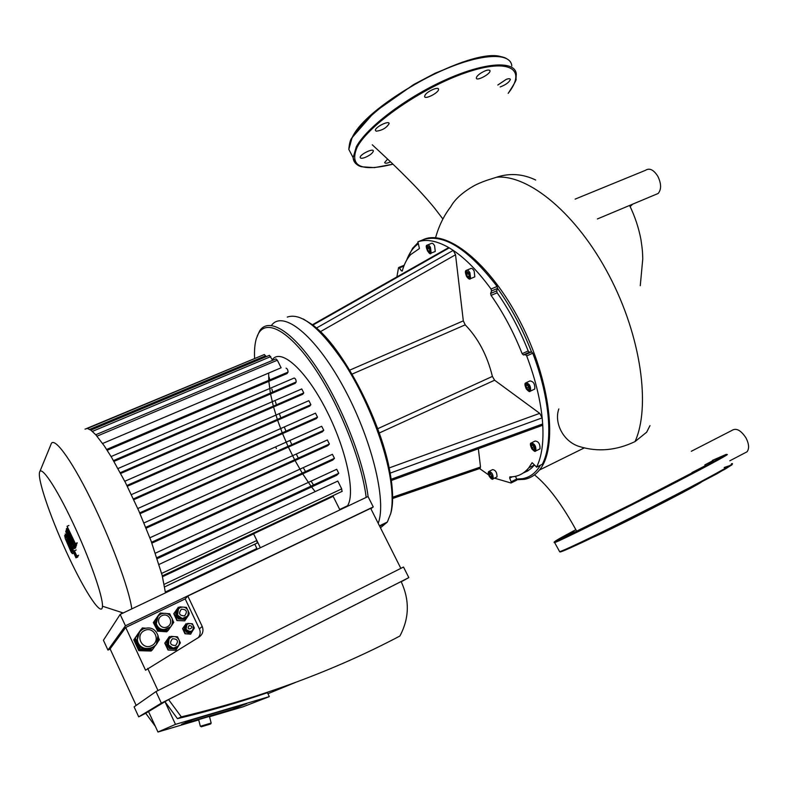 <?xml version="1.0" encoding="UTF-8"?>
<svg xmlns="http://www.w3.org/2000/svg" width="788" height="788" viewBox="0 0 788 788"><rect width="100%" height="100%" fill="white"/><g stroke="black" fill="none" stroke-linecap="round" stroke-linejoin="round"><path stroke-width="1.18" d="M630.154 206.564L632.715 204.141M655.163 194.734L658.177 193.474C661.506 189.366 661.378 183.614 657.783 176.197C653.548 169.666 649.44 167.706 645.441 170.336L575.132 199.118M535.673 180.019C522.808 173.852 509.826 172.907 496.726 177.172L490.766 179.083C490.097 179.201 480.178 182.343 474.002 185.791C462.566 192.321 454.814 199.315 450.746 206.761C444.018 215.449 439.014 225.595 435.715 237.227M558.84 408.933C553.875 422.496 563.006 441.743 579.633 446.599C597.865 452.184 616.324 450.519 635.02 441.595L646.653 432.208L650.001 425.619M744.532 453.11L747.034 451.8C749.388 448.599 749.053 443.969 746 437.931C740.838 430.12 736.09 427.648 731.766 430.514L691.312 451.278M376.221 131.182L375.413 130.355C374.871 127.163 389.262 120.072 389.124 123.598C386.553 127.892 382.259 130.414 376.221 131.182M424.998 95.23C427.096 91.29 438.699 86.227 438.542 89.3C439.123 92.62 424.545 100.066 424.614 96.422L424.998 95.23M480.483 73.333C485.782 70.093 488.964 69.245 490.028 70.802C490.638 73.983 476.307 81.578 476.336 78.061C476.385 76.84 477.764 75.264 480.483 73.333M497.809 85.025L506.339 79.322C508.812 78.475 510.141 78.524 510.348 79.44C509.225 82.297 505.827 84.799 500.173 86.946M390.562 161.885C387.006 163.431 385.036 163.638 384.642 162.535L387.607 159.087M364.923 157.521C362.007 158.536 360.431 158.516 360.185 157.462C359.683 154.527 373.512 147.78 373.354 151.04C372.685 153.236 369.877 155.394 364.923 157.521M713.307 460.448L704.827 464.91L713.307 460.448M705.418 465.639L691.933 472.593L705.418 465.639M655.754 491.623L641.245 498.991L655.754 491.623M595.777 521.892L585.307 527.113L595.777 521.892M564.957 536.549L574.088 531.742L564.957 536.549M591.167 538.096L591.916 537.78C607.193 531.624 687.924 490.638 701.064 482.354M478.355 448.736L480.513 467.018L479.784 468.496M541.967 464.447L536.598 467.087C541.74 456.735 543.769 442.354 542.686 423.954L391.173 479.262L390.159 473.125L542.174 417.867L542.686 423.954L541.671 425.619M312.146 324.912L448.057 247.954L449.259 247.865L453.248 250.387L316.51 328.015L312.944 325.05L449.259 247.865C437.054 240.833 426.613 238.823 417.916 241.817L423.658 239.513M496.667 290.88L497.139 292.801C509.373 310.206 519.725 329.591 528.177 350.965L529.408 352.216L531.516 351.901C522.365 328.448 511.057 307.281 497.592 288.388L496.667 290.88L490.609 293.481L491.525 290.989L497.592 288.388L497.1 286.448L491.032 289.038C478.375 271.702 465.777 258.819 453.248 250.387L455.533 254.77L463.314 320.864L465.206 324.853C478.178 338.21 487.24 355.408 492.401 376.428L494.608 380.22L539.721 413.355L542.174 417.867C540.154 398.6 535.003 377.954 526.699 355.94L532.757 353.191L531.516 351.901L525.458 354.649L526.699 355.94M525.458 354.649L523.37 354.955L529.408 352.216M528.177 350.965L522.149 353.694L523.37 354.955M522.149 353.694C513.668 332.28 503.315 312.846 491.091 295.392L497.139 292.801M490.609 293.481L491.091 295.392M491.032 289.038L491.525 290.989M526.561 382.515L529.92 380.959C533.466 381.313 535.082 384.012 534.776 389.055L533.929 389.449M467.057 270.077L470.456 268.659C471.51 267.861 472.751 268.649 474.169 271.033L474.819 276.844L473.992 277.199M390.159 473.125C381.875 423.481 345.164 351.803 316.51 328.015M489.446 471.155L492.667 469.589C495.622 470.141 497.07 472.573 496.992 476.898L496.42 477.173M491.682 475.932L491.545 477.4L490.343 476.819L489.289 474.79L489.427 473.322L490.619 473.893L491.682 475.932M427.845 244.871L431.233 243.502C432.179 242.803 433.301 243.551 434.592 245.757L435.262 251.471L434.533 251.776M427.382 249.146L427.441 247.304L428.613 247.55L429.726 249.648L429.657 251.49L428.485 251.234L427.382 249.146L429.086 248.456M466.526 274.48L466.644 272.599L467.924 272.894L469.096 275.091L468.968 276.972L467.688 276.667L466.526 274.48L468.358 273.712M489.289 474.79L490.717 474.09M490.343 476.819L491.663 476.179M428.485 251.234L429.677 250.751M467.688 276.667L469.027 276.096M526.965 384.928L528.472 386.514L529.043 388.829L528.108 389.558L526.611 387.972L526.039 385.657L526.965 384.928M531.861 442.629L535.18 441.024C538.568 441.418 540.174 444.028 540.007 448.864L539.248 449.229M532.383 444.993L533.84 446.599L534.392 448.815L533.486 449.416L532.028 447.811L531.467 445.594L532.383 444.993M526.039 385.657L527.162 385.135M526.611 387.972L528.6 387.046M531.467 445.594L532.481 445.102M532.028 447.811L533.919 446.885M379.698 526.305L385.923 522.72M390.543 514.18L391.183 511.845C393.114 503.699 393.104 492.835 391.173 479.262M312.944 325.05L303.301 319.002M402.422 270.422L401.378 270.845L402.244 271.072C404.126 264.207 406.943 258.71 410.696 254.583L419.433 248.535L417.916 241.817M401.378 270.845L399.388 267.93L403.86 266.108M396.886 276.933L398.521 267.723L399.388 267.93M516.692 480.207L511.215 482.916L516.692 480.207L516.632 479.094L511.136 481.793L510.998 483.005L494.431 478.149M488.678 474.957L479.596 468.555M511.136 481.793L509.688 478.089L512.338 476.789M536.598 467.087L532.117 462.684L528.797 467.786C523.754 473.943 517.43 476.976 509.816 476.878L509.688 478.089M532.757 353.191C550.32 398.905 553.393 443.309 542.302 464.28M540.391 465.265C535.929 472.79 530.068 477.242 522.808 478.641L516.632 479.094L515.539 476.307M404.205 265.231L398.797 267.457M528.797 467.786L534.412 465.028L531.585 468.072L527.625 471.007L523.252 472.987M423.678 239.503C443.959 233.573 468.427 249.215 497.1 286.448M406.618 260.217C409.287 252.968 413.119 247.531 418.103 243.906M287.275 317.091C301.164 312.265 320.214 327.68 344.415 363.337C366.745 397.999 385.687 446.244 390.661 480.631C392.631 494.371 392.641 505.364 390.69 513.599L387.351 522.03L380.456 527.802M269.151 377.235L269.713 379.924L269.151 377.235M271.87 389.075L272.668 392.099L271.87 389.075M275.396 401.594L276.401 404.815L275.396 401.594M279.651 414.527L280.853 417.886L279.651 414.527M284.606 427.746L285.995 431.194L284.606 427.746M290.24 441.142L291.816 444.639L290.24 441.142M296.564 454.627L298.317 458.133L296.564 454.627M303.577 468.141L305.517 471.628L303.577 468.141M311.378 481.596L313.506 485.024L311.378 481.596M378.181 523.291C387.006 501.198 371.512 437.941 343.085 386.337C314.757 334.545 282.725 309.664 271.456 325.434C282.725 309.664 314.757 334.545 343.085 386.337C371.512 437.941 387.006 501.198 378.181 523.291M417.748 242.921L412.616 248.259L406.46 260.493M516.79 479.705L524.463 479.331C530.304 478.217 535.288 475.125 539.416 470.052C558.14 448.195 550.92 381.205 520.257 321.849C489.791 262.345 445.663 228.185 422.614 239.926M257.252 543.011L256.819 540.519L253.578 533.791L333.157 496.351L339.914 509.895M257.213 549.236L254.8 544.173M260.365 547.739L253.578 533.791M268.678 373.059L268.767 380.328M268.836 381.323L270.392 393.084M270.56 393.97L273.337 406.145M273.564 406.972L277.337 419.433M277.603 420.221L282.252 432.858M282.557 433.617L288.024 446.333M288.369 447.082L294.663 459.788M295.057 460.537L302.257 473.125M302.71 473.874L310.994 486.186M311.565 486.964L315.18 491.613M323.07 500.321L323.612 500.843M347.035 506.517L347.538 505.758C355.831 493.209 345.991 447.712 325.434 408.391C304.986 368.932 280.577 347.882 272.333 359.722M97.003 436.178L277.337 360.205L281.119 367.779L102.617 443.486M286.074 368.183C287.295 368.626 287.955 369.936 288.053 372.103L287.078 373.542L107.198 450.283M111.108 456.548L294.18 378.023C295.421 378.476 296.091 379.796 296.18 381.973L295.204 383.352L113.974 461.404M118.013 468.535L301.755 388.937L303.774 392.907L302.75 394.276L120.692 473.47M124.77 481.271L308.847 400.688L310.886 404.677L309.792 406.076L127.301 486.285M133.408 498.942L317.525 417.197L316.352 418.605L133.763 499.72M323.71 430.317L139.703 512.88L323.71 430.317L322.43 431.794L140.057 513.697M145.79 527.359L329.384 444.028L327.936 445.604L146.115 528.177M151.572 542.282L334.457 458.34L332.772 460.064L151.887 543.139M156.96 557.687L338.741 473.312L336.693 475.292L157.265 558.633M159.087 564.425L337.796 481.064L341.706 488.885L341.982 491.426M162.515 576.737L253.598 533.89M276.401 448.549L275.948 447.535M120.278 472.692L303.754 392.926L120.268 472.672M310.886 404.677L126.907 485.487L310.866 404.707M296.18 381.973L113.511 460.586L296.17 381.983M317.525 417.197L315.495 413.158L131.369 494.628M165.48 592.871L162.161 575.329L151.03 540.824L138.757 510.742L125.509 482.709L111.551 457.296L104.341 445.969L95.88 434.897L90.866 430.149L87.35 428.445L85.005 429.115M323.75 430.278L321.681 426.269L137.782 508.536M338.741 473.312L336.722 469.274L155.443 553.146M334.457 458.34L332.428 454.302L149.887 537.79M329.384 444.028L327.355 439.98L143.977 522.927M266.147 356.698L264.344 354.511L87.409 428.455M260.966 355.92L86.808 428.406M272.628 360.323L269.407 355.329L90.837 430.13M277.337 360.205L275.948 358.934L95.752 434.749M368.124 496.726C363.554 460.202 341.568 404.746 316.756 367.74C291.924 330.566 268.698 317.111 259.794 330.664L257.144 336.269M366.174 497.415C361.791 460.901 339.451 404.687 314.432 367.838C289.393 330.802 266.403 318.608 258.306 333.797L256.317 338.663C254.8 343.854 254.229 350.404 254.593 358.294M120.859 612.187L121.982 613.556M131.793 608.888C129.271 589.168 110.763 539.288 90.433 498.39C70.102 457.355 53.131 435.212 50.905 444.609L39.863 471.529M39.4 473.066C38.257 482.551 52.481 522.552 69.167 557.855C85.843 593.325 102.125 617.743 102.479 606.218C102.992 596.418 89.359 557.677 72.654 522.336C55.948 486.885 41.094 465.048 39.538 472.327L39.4 473.066M181.536 724.33L232.618 709.2L181.536 724.33L192.676 719.631L181.536 724.33M246.693 703.654L232.618 709.2L246.693 703.654L192.676 719.631L246.693 703.654M210.642 723.985L201.255 726.802L210.642 723.985L211.174 723.029L200.605 726.221M211.164 723.029L209.45 716.41L198.645 719.611L200.329 726.28M187.268 616.246L182.195 618.6L177.477 615.359L178.521 608.907M192.38 630.774L189.356 631.818L185.978 629.504L186.933 624.657M178.246 645.973L173.232 648.248L168.474 644.988L168.967 639.157L169.794 638.181M190.716 623.623L192.361 623.741L193.04 625.18M193.71 626.588L194.39 628.026L193.306 629.622M192.873 630.272L191.711 631.986L186.992 631.651L184.963 627.356L187.652 623.397L189.406 623.525M174.995 636.645L177.527 636.822L178.571 639.038M179.319 640.624L180.373 642.87L178.758 645.234M178.246 645.993L176.561 648.475L169.893 648.022L167.056 641.954L170.878 636.359L173.498 636.537M183.998 607.174L186.431 607.361L187.446 609.508M188.233 611.173L189.258 613.33L187.652 615.684M187.189 616.364L185.505 618.836L178.896 618.353L176.069 612.355L179.841 606.859L182.373 607.055M185.505 618.836L184.875 619.457L178.295 618.974L175.478 612.995L179.841 606.859M178.295 618.974L178.896 618.353M175.478 612.995L176.069 612.355M176.561 648.475L175.96 648.987L169.322 648.544L166.485 642.496L170.878 636.359M169.322 648.544L169.893 648.022M166.485 642.496L167.056 641.954M191.711 631.986L191.06 632.557L186.362 632.222L185.347 630.085L184.343 627.938L187.652 623.397M186.362 632.222L186.992 631.651M184.343 627.938L184.963 627.356M170.592 626.893L163.54 629.937C160.437 629.612 158.171 628.056 156.743 625.278L156.26 623.948L158.073 616.216M166.741 613.517L169.706 613.734L170.937 616.344M172.464 619.604L173.754 622.333L171.587 625.485M170.701 626.775L168.307 630.272L158.772 629.602L154.724 620.964L160.21 613.034L163.431 613.271M168.307 630.272L167.539 631.05L158.053 630.38L154.024 621.771L160.21 613.034M165.017 629.72L163.116 629.898M158.053 630.38L158.772 629.602M154.024 621.771L154.724 620.964M190.174 632.498L188.184 632.862L184.747 630.38L184.471 628.233M184.648 627.475L185.919 625.613M183.535 619.358L178.699 619.004M178.127 618.629L176.246 616.186L175.852 613.793M176.315 611.764L177.576 609.932M174.434 648.888L169.952 648.583M169.075 648.022L167.125 645.185L166.879 643.343M167.312 641.274L168.74 639.186M166.554 629.435L165.884 629.77M153.591 622.274L159.038 614.404L153.325 622.579L157.6 630.863L153.325 622.579M167.401 631.04L166.79 631.809L157.334 631.149M167.066 631.523L157.6 630.863M193.907 628.735L190.568 634.182L184.953 633.739L182.58 628.607L186.135 623.623L182.58 628.607M190.893 633.907L184.953 633.739M185.269 633.463L182.885 628.312M188.765 614.049L189.022 614.601L184.717 620.836L176.916 620.54L173.754 613.714L178.383 607.184L173.754 613.714M177.211 620.235L174.049 613.399M184.717 620.836L176.916 620.54M164.781 643.146L169.41 636.517L164.781 643.146L168.011 650.031L175.872 650.277L168.011 650.031M179.979 643.451L175.872 650.277M168.297 649.775L165.066 642.87M151.454 650.612L139.19 650.238L134.157 639.393L141.17 629.425M151.168 651.036L138.796 650.661L133.773 639.846L141.091 629.415M139.594 631.966L137.013 640.703L137.841 643.441C139.624 646.958 142.47 648.928 146.41 649.342L151.01 648.622L154.891 645.993M158.299 637.354L159.383 639.698L157.245 642.801M155.364 645.51L152.439 649.765L140.372 648.918L135.319 637.965L142.333 627.928L145.347 628.154M142.333 627.928L134.541 638.891L139.565 649.785L151.562 650.622L152.439 649.765M134.541 638.891L135.319 637.965M139.565 649.785L140.372 648.918M400.846 568.365L370.675 508.339L187.82 596.063L202.211 626.43C203.856 630.833 202.772 634.429 198.97 637.206L145.563 670.233L125.716 627.465L185.2 598.91L199.384 628.863C200.694 631.946 200.349 634.852 198.359 637.581M187.82 596.063L185.2 598.91M157.994 690.554L147.671 668.352M267.437 692.701L269.309 696.622L175.488 724.369L164.958 701.704L177.467 718.656C208.495 711.278 238.488 702.63 267.437 692.701M209.539 716.725L243.029 706.806L269.309 696.622M155.325 726.309L145.721 713.258L148.518 711.574L157.964 732.013L198.704 719.937M157.964 732.013L175.488 724.369M148.518 711.574L168.543 699.557L401.112 581.564C409.77 600.121 409.356 618.275 399.871 636.034C334.476 670.539 261.626 697.488 181.329 716.873L177.467 718.656M181.329 716.873L168.543 699.557M267.92 693.716L295.697 682.339M155.985 691.568L403.505 567.035L408.824 577.614L161.363 703.152L155.985 691.568L134.108 706.866L138.708 716.853L145.741 713.278M373.256 506.92L125.44 625.78L120.16 614.423L368.026 496.529L373.256 506.92L370.892 508.782M125.716 627.465L110.113 648.888L136.176 705.418M120.16 614.423L103.425 640.26L107.956 650.08L110.172 649.007M401.21 581.771L408.824 577.614M107.956 650.08L125.44 625.78M161.363 703.152L138.708 716.853M71.678 539.337L67.078 526.276L75.382 543.621L75.116 544.518L70.014 533.732L74.742 545.779L69.442 535.899L74.21 547.591L73.885 548.724L71.353 544.567L65.739 531.654L65.956 530.757L72.26 544.744L66.3 529.418L66.497 528.62L71.678 539.337M68.92 525.458L67.078 526.276M77.234 542.794L75.382 543.621M76.958 543.69L75.116 544.518M76.574 544.961L74.742 545.779M76.377 545.631L74.545 546.448M76.022 546.774L74.21 547.591M66.704 530.432L65.956 530.757M67.335 528.255L66.497 528.62M70.822 549.679L66.389 539.494L70.822 549.679M68.999 543.178L72.555 553.668L71.314 552.496L65.335 538.746L64.655 535.505L65.877 536.618L68.999 543.178L69.502 542.952M67.778 537.603L76.229 557.027L75.973 557.835L65.168 533.998L68.241 537.406M78.022 556.21L76.229 557.027M77.766 557.018L75.973 557.835M75.461 553.895L74.397 550.763L76.84 556.003L75.461 553.895M635.02 441.595C650.661 407.357 641.53 336.988 609.085 275.416C576.806 213.775 528.876 174.581 496.726 177.172M349.409 150.538L351.212 153.975M501.365 56.785C472.179 46.65 366.519 104.193 352.137 137.683M511.806 65.975C510.821 51.969 480.394 53.279 440.669 71.176C400.984 88.945 361.771 119.175 351.862 138.442L348.808 149.385L352.364 156.162M508.24 93.329C514.397 83.764 516.977 78.987 515.992 78.977L516.307 74.141C515.47 60.371 485.142 61.917 445.387 79.893C405.682 97.722 366.331 127.814 356.284 146.854L353.132 157.639C353.369 161.185 355.161 163.786 358.51 165.441M508.191 93.289C527.231 69.285 509.659 57.544 465.856 72.673C422.24 87.468 368.695 124.77 357.141 147.208C349.104 166.406 361.032 172.06 392.946 164.17M560.12 551.531C558.534 553.028 564.366 550.704 577.634 544.567L659.743 503.906L717.011 473.746L731.806 464.94L724.162 467.511M559.352 551.127L559.647 551.689C565.41 550.083 610.71 528.196 658.118 503.936C705.605 479.646 738.543 461.492 731.461 463.768M554.122 542.528L554.85 542.538C560.426 540.607 605.509 518.425 652.858 494.194C700.286 469.924 733.352 452.115 726.467 454.715M575.9 529.654L562.051 537.13C555.845 540.607 553.698 542.045 555.599 541.435L631.7 504.123L707.23 465.058L726.27 454.351L712.431 460.379M480.513 467.018L392.631 497.228M320.43 331.649L455.533 254.77M463.314 320.864L349.675 370.163M352.029 374.133L465.206 324.853M492.401 376.428L377.688 428.731M539.721 413.355L389.144 467.934M379.225 433.006L494.608 380.22M489.259 476.169C486.314 463.659 497.514 485.172 489.259 476.169M492.47 479.025L493.199 478.749C493.258 474.435 491.81 471.992 488.865 471.431C487.92 472.051 488.038 473.637 489.22 476.198C491.239 479.114 492.569 479.961 493.199 478.749L496.992 476.898M429.687 247.934C431.154 253.135 430.396 254.1 427.421 250.85C425.944 245.669 426.702 244.694 429.687 247.934M430.484 247.432C429.184 245.216 428.071 244.467 427.126 245.167C424.092 245.344 429.785 256.642 431.164 253.145L430.484 247.432M430.278 253.421L435.262 251.471M469.096 273.328C470.574 278.716 469.717 279.681 466.526 276.224C465.038 270.855 465.895 269.89 469.096 273.328M469.944 272.815C468.525 270.422 467.284 269.624 466.23 270.422C465.009 270.737 465.137 272.786 466.624 276.549C468.496 279.021 469.815 279.71 470.603 278.627L469.944 272.815M529.438 390.818C526.305 389.902 525.035 387.509 525.635 383.667C528.778 384.583 530.048 386.967 529.438 390.818M529.516 391.39L530.57 391.015C530.866 385.972 529.25 383.273 525.724 382.909C524.493 383.313 524.71 385.371 526.374 389.065C528.571 391.409 529.832 392.138 530.166 391.252L534.776 389.055M534.776 450.706C531.713 449.584 530.482 447.249 531.082 443.703C534.156 444.816 535.387 447.151 534.776 450.706M534.983 451.189L535.929 450.844C536.086 446.008 534.481 443.388 531.112 442.994C529.92 443.319 530.186 445.319 531.89 448.973C534.067 451.199 535.239 451.918 535.416 451.12L540.007 448.864M106.656 449.436L288.044 372.113M165.401 591.995L256.898 548.497M164.209 584.322L256.819 540.519M161.658 573.408L341.706 488.885M89.724 429.391L265.684 355.752M92.403 431.391L270.767 356.59M181.407 609.193C186.687 609.37 187.731 611.596 184.559 615.871C179.27 615.694 178.216 613.468 181.407 609.193M180.275 607.607C177.398 609.331 176.443 611.784 177.398 614.995L182.255 618.55C187.209 617.91 189.1 615.162 187.899 610.306C186.116 607.312 183.565 606.405 180.275 607.607M189.12 625.534C197.187 626.549 184.865 632.587 189.12 625.534M187.977 623.929C185.909 625.18 185.239 626.962 185.948 629.277C188.046 632.311 190.43 632.537 193.109 629.957L193.454 625.869C192.173 623.702 190.351 623.052 187.977 623.929M172.434 638.763C177.763 638.91 178.817 641.166 175.606 645.52C170.257 645.372 169.203 643.116 172.434 638.763M171.301 637.118C168.573 638.723 167.548 641.077 168.228 644.16L170.129 646.978L173.281 648.209C178.029 647.657 180.009 645.027 179.201 640.299C177.517 636.911 174.887 635.847 171.301 637.118M161.993 615.635C169.105 612.138 174.424 623.436 167.263 626.854C160.131 630.39 154.812 619.013 161.993 615.635M160.89 614.029C157.058 616.226 155.561 619.486 156.388 623.8C157.561 627.337 159.984 629.336 163.677 629.799C170.484 629.041 173.311 625.298 172.158 618.57C169.765 613.763 166.002 612.246 160.89 614.029M144.519 630.508C154.153 625.751 161.294 641.018 151.601 645.677C141.929 650.504 134.778 635.108 144.519 630.508M143.436 628.863C138.964 631.355 136.974 635.138 137.447 640.201C138.442 649.243 151.562 652.001 156.408 644.229L157.984 635.483C155.256 628.745 150.409 626.539 143.436 628.863M202.211 626.43L199.384 628.863M75.697 547.906L73.885 548.724M69.147 544.882L68.457 545.188M67.138 540.44L66.625 540.676M72.634 550.142L71.905 550.477M73.905 553.058L72.555 553.668M76.2 549.955L74.476 550.723M78.642 555.225L76.83 556.042M658.177 193.474L597.373 218.956M372.281 144.795C385.174 156.812 395.389 166.002 414.321 185.407C424.397 195.946 432.494 205.471 434.818 208.456L442.905 219.015M629.602 205.451C634.882 216.326 638.654 227.653 640.92 239.434C642.772 251.727 642.496 252.623 642.772 258.878L640.27 285.699M747.034 451.8L729.826 460.803M576.855 531.486C562.189 504.615 548.074 485.743 534.5 474.878M528.344 470.564L526.985 469.845M388.809 123.007L389.124 123.598M438.217 88.689L438.542 89.3M489.722 70.24L490.028 70.802M373.079 150.508L373.354 151.04M392.966 164.19L374.477 167.617L361.988 166.81C357.348 165.972 354.403 162.919 353.132 157.639L348.808 149.385C349.35 143.396 350.384 139.545 351.901 137.841L374.428 112.113L413.651 84.562L435.025 73.284L462.438 62.173C483.231 55.584 497.77 54.283 506.054 58.273M554.24 541.858L559.647 551.689C566.651 549.768 581.249 543.247 603.45 532.127L680.093 493.386L725.738 468.771C731.077 465.412 733.244 463.768 732.249 463.856M480.286 468.318L392.631 498.499M542.351 425.372L391.35 480.513M474.819 276.844L470.603 278.627M536.559 467.156L542.262 464.339M391.183 511.845L390.69 513.599M387.351 522.03L379.471 525.852M522.808 478.641L524.463 479.331M584.105 447.988L539.416 470.052M347.538 505.758L339.707 509.481M288.053 372.103L106.646 449.436M133.399 498.922L317.554 417.157M257.449 542.922L164.682 586.873M342.238 491.308L162.308 575.91M145.78 527.33L329.423 443.979M151.562 542.242L334.496 458.291M156.95 557.658L338.791 473.253M102.479 606.218L123.233 612.965M201.452 726.733L200.566 726.191M177.349 615.044L177.398 614.995C180.028 622.077 191.583 616.777 187.899 610.306M185.899 629.326L185.948 629.277C190.775 632.922 193.267 631.789 193.454 625.869M168.179 644.21L168.228 644.16C170.316 651.41 182.186 647.342 179.201 640.299M156.26 623.948L156.388 623.8C159.373 634.576 176.354 628.627 172.158 618.57M184.747 630.38L185.269 629.908M176.246 616.186L176.739 615.674M137.013 640.703L137.447 640.201C139.289 654.237 162.042 648.888 157.984 635.483"/></g></svg>
